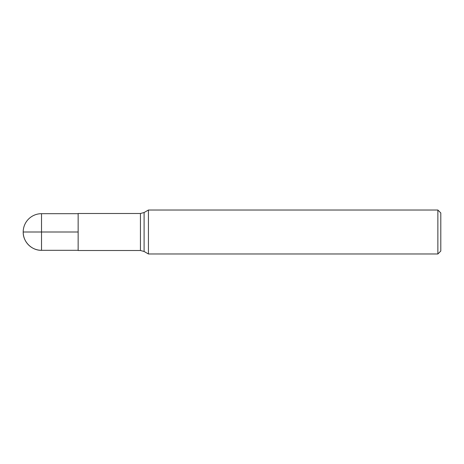 <?xml version="1.0" encoding="UTF-8"?>
<svg xmlns="http://www.w3.org/2000/svg" width="464" height="464" viewBox="0 0 464 464"><rect width="100%" height="100%" fill="white"/><g stroke="black" fill="none" stroke-linecap="round" stroke-linejoin="round"><path stroke-width="0.35" stroke-dasharray="2.32 1.74" d="M148.428 253.976L148.428 210.024M78.149 250.496L78.149 213.504M440.8 251.047L440.8 212.953M437.871 210.024L437.871 253.976M78.149 232L78.149 250.316L78.149 232M144.101 251.482L144.101 212.518M140.435 213.504L140.435 250.496M41.516 250.316L41.516 213.684"/><path stroke-width="0.7" d="M148.428 232L148.428 253.976L437.871 253.976L437.871 210.024L148.428 210.024L148.428 232M140.435 213.504L78.149 213.504L78.149 250.496L140.435 250.496L140.435 213.504L144.101 212.518L144.101 251.482L148.428 253.976M437.871 210.024L440.8 212.953L440.8 251.047L437.871 253.976M23.2 232A18.316 18.316 0 0 0 41.516 250.316L41.516 213.684A18.316 18.316 0 0 0 23.2 232C22.945 241.785 31.726 250.566 41.516 250.316L78.149 250.316M78.149 232L23.2 232L78.149 232M144.101 212.518L148.428 210.024M140.435 250.496L144.101 251.482M41.516 213.684L78.149 213.684"/></g></svg>
